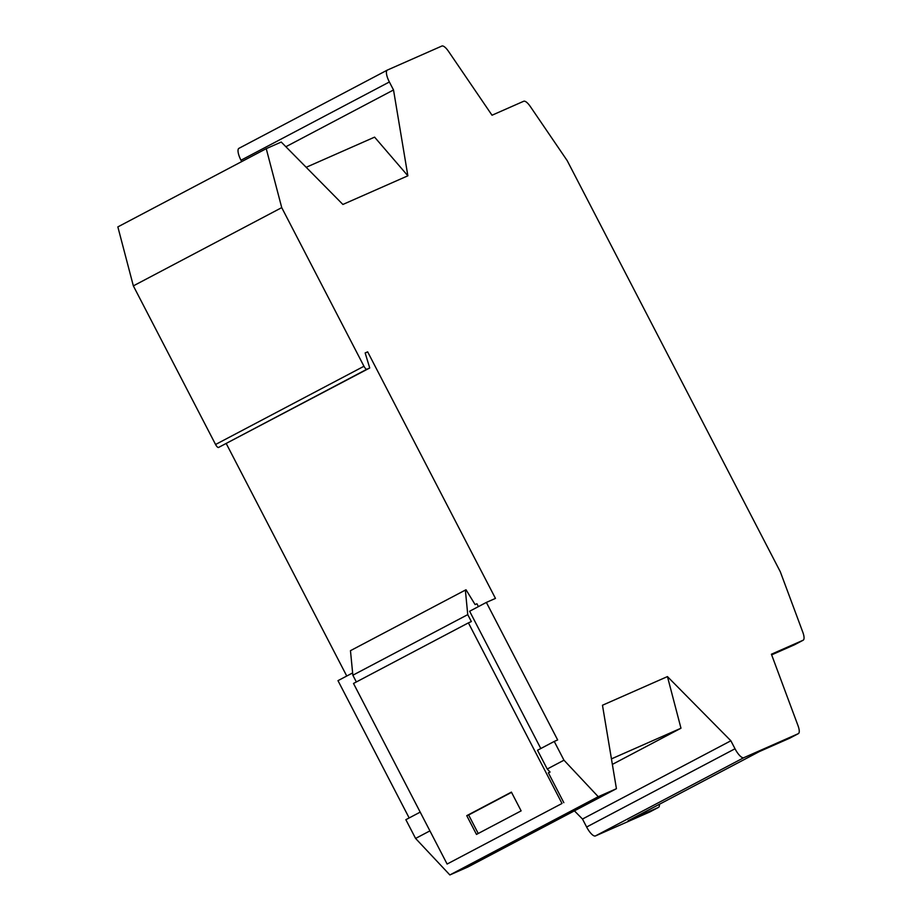 <?xml version="1.0" encoding="UTF-8"?>
<svg xmlns="http://www.w3.org/2000/svg" width="921" height="921" viewBox="0 0 921 921"><rect width="100%" height="100%" fill="white"/><g stroke="black" fill="none" stroke-linecap="round" stroke-linejoin="round"><path stroke-width="1.38" d="M226.278 443.623L346.757 676.037M667.449 676.59L602.472 705.244L616.425 788.698L598.247 796.711L563.974 760.193L554.246 741.44L557.654 739.943L486.369 602.415L495.463 598.408L367.652 351.834L365.153 352.939L369.724 367.986L218.507 447.468L366.892 369.229A3.914 1.243 62.2 0 1 363.956 366.259L281.734 207.628L266.238 148.661L281.239 142.041L342.888 204.462L407.865 175.807L393.52 89.97L389.376 81.981A11.743 3.719 62.2 0 1 387.315 70.1A11.743 3.719 62.2 0 1 387.384 70.065L441.838 46.05A11.743 3.719 62.2 0 1 448.492 51.334L492.021 115.229L523.692 101.264A11.743 3.719 62.2 0 1 530.335 106.548L567.175 160.599L780.317 571.78L802.79 632.163A11.743 3.719 62.2 0 1 803.147 640.222A11.743 3.719 62.2 0 1 803.077 640.256L771.407 654.221L797.989 725.587A11.743 3.719 -117.8 0 1 798.346 733.646A11.743 3.719 -117.8 0 1 798.277 733.68L743.823 757.695A11.743 3.719 62.2 0 1 735.016 748.773L730.871 740.783L667.449 676.59L680.976 728.223L611.44 758.881M266.238 148.661L117.853 226.9L133.349 285.878L215.572 444.498A3.914 1.243 62.2 0 0 218.507 447.468M387.246 70.134L239 148.304A11.743 3.719 62.2 0 0 238.93 148.339A11.743 3.719 62.2 0 0 240.991 160.231L241.705 161.589M650.03 811.838A11.743 3.719 -117.8 0 1 649.961 811.885A11.743 3.719 -117.8 0 1 649.892 811.919L658.423 807.418A11.743 3.719 -117.8 0 0 658.492 807.383L649.961 811.885M574.405 810.848L582.486 819.034L586.631 827.012A11.743 3.719 62.2 0 0 595.438 835.934L649.892 811.919M420.195 812.126L405.862 819.69L415.59 838.444L449.862 874.95L468.041 866.937L616.425 788.698M352.639 672.929L337.984 680.654L409.154 817.952M369.724 367.986L366.892 369.229M365.211 353.123L367.652 351.834M407.865 175.807L374.594 137.137L306.186 167.3M285.867 146.738L393.52 89.97M771.648 654.854L794.535 644.758A11.743 3.719 62.2 0 0 794.616 644.723A11.743 3.719 62.2 0 0 794.685 644.677M659.378 804.298A11.743 3.719 -117.8 0 1 658.492 807.383M133.349 285.878L281.734 207.628M468.409 622.872L353.503 683.463L447.111 864.048L562.017 803.469L468.409 622.872L471.356 621.571L467.753 614.629L465.358 590.085L466.038 589.785L475.098 604.567L476.917 603.762L478.402 606.617M521.125 810.871L476.479 834.414L466.751 815.661L511.408 792.118L521.125 810.871M447.111 864.048L562.017 803.469M465.358 590.085L350.464 650.675L352.858 675.22L356.358 681.954M466.751 815.661L468.57 814.866L478.229 833.493M563.825 802.663L548.352 772.8L550.067 772.04L547.235 769.023L563.974 760.193M468.639 814.981L511.523 792.359M548.409 772.915L550.067 772.04M415.59 838.444L429.923 830.88M449.862 874.95L598.247 796.711M352.858 675.22L467.753 614.629M547.235 769.023L537.507 750.27L554.246 741.44M540.8 748.531L469.629 611.245L486.369 602.415M612.361 764.395L680.976 728.223M582.486 819.034L730.871 740.783M789.884 738.101A11.743 3.719 -117.8 0 1 789.815 738.147A11.743 3.719 -117.8 0 1 789.734 738.182L759.365 751.571L628.053 820.807L658.423 807.418M240.991 160.231L389.376 81.981M794.535 644.758L803.077 640.256M215.572 444.498L363.956 366.259M789.734 738.182L798.277 733.68M595.438 835.934L743.823 757.695M586.631 827.012L735.016 748.773M238.93 148.339L387.315 70.1M794.616 644.723L803.147 640.222M798.346 733.646L789.815 738.147"/></g></svg>
